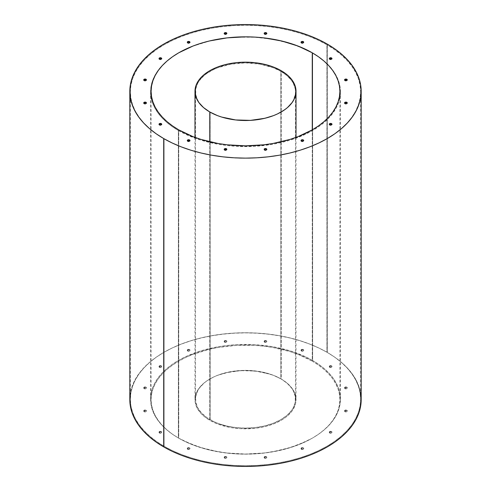 <?xml version="1.0" encoding="UTF-8"?>
<svg xmlns="http://www.w3.org/2000/svg" width="491" height="491" viewBox="0 0 491 491"><rect width="100%" height="100%" fill="white"/><g stroke="black" fill="none" stroke-linecap="round" stroke-linejoin="round"><path stroke-width="0.37" stroke-dasharray="2.46 1.84" d="M361.18 399.662A115.68 66.788 0 0 0 327.301 352.44L327.301 44.11L327.301 352.44L318.886 348.039L309.766 344.13L300.032 340.76L289.77 337.961L279.078 335.752L268.068 334.162L256.836 333.199L245.5 332.873L234.164 333.199L222.932 334.162L211.922 335.752L201.23 337.961L190.968 340.76L181.234 344.13L172.114 348.039L163.699 352.44L156.077 357.295L149.319 362.561L143.482 368.182L138.628 374.105L134.804 380.273L132.042 386.632L130.354 393.266M312.251 361.124A94.407 54.507 0 0 0 209.375 349.31A94.407 54.507 0 0 0 151.093 399.662A94.407 54.507 0 0 0 178.749 438.205L178.749 129.876L178.749 438.205A94.407 54.507 0 0 0 281.625 450.02A94.407 54.507 0 0 0 339.907 399.662A94.407 54.507 0 0 0 312.251 361.124L312.251 129.876L312.251 361.124L318.475 365.089L323.992 369.379L328.755 373.97L332.72 378.807L335.838 383.839L338.09 389.032L339.453 394.322L339.907 399.662L339.453 405.007L338.09 410.298L335.838 415.484L332.72 420.523L328.755 425.353L323.992 429.944L318.475 434.24L312.251 438.205L297.951 444.981L281.625 450.02L263.919 453.119L245.5 454.169L236.245 453.905L227.081 453.119L209.375 450.02L193.049 444.981L178.749 438.205L172.525 434.24L167.008 429.944L162.245 425.353L158.28 420.523L155.162 415.484L152.91 410.298L151.547 405.007L151.093 399.662L151.547 394.322L152.91 389.032L155.162 383.839L158.28 378.807L162.245 373.97L167.008 369.379L172.525 365.089L178.749 361.124L185.61 357.534L193.049 354.342L209.375 349.31L218.096 347.505L236.245 345.418L254.755 345.418L263.919 346.204L272.904 347.505L290.003 351.593L297.951 354.342L312.251 361.124M187.679 350.623A1.332 0.767 180 0 1 187.292 350.083A1.332 0.767 180 0 1 188.108 349.371A1.332 0.767 180 0 1 189.557 349.537L189.557 349.973A1.332 0.767 0 0 0 188.108 349.807A1.332 0.767 0 0 0 187.292 350.513A1.332 0.767 0 0 0 187.679 351.059L187.292 350.083L187.679 349.537L189.127 349.371L189.845 349.788L189.557 350.623L187.679 350.623L187.679 351.059A1.332 0.767 0 0 0 189.127 351.225A1.332 0.767 0 0 0 189.949 350.513A1.332 0.767 0 0 0 189.557 349.973L189.557 349.537A1.332 0.767 180 0 1 189.949 350.083A1.332 0.767 180 0 1 189.127 350.789A1.332 0.767 180 0 1 187.679 350.623M224.583 341.797A1.332 0.767 180 0 1 224.197 341.257A1.332 0.767 180 0 1 225.019 340.545A1.332 0.767 180 0 1 226.468 340.711L226.468 341.147A1.332 0.767 0 0 0 225.019 340.981A1.332 0.767 0 0 0 224.197 341.687A1.332 0.767 0 0 0 224.583 342.233L224.197 341.257L224.583 340.711L225.529 340.484L226.756 340.963L226.468 341.797L224.583 341.797L224.583 342.233A1.332 0.767 0 0 0 226.038 342.399A1.332 0.767 0 0 0 226.854 341.687A1.332 0.767 0 0 0 226.468 341.147L226.468 340.711A1.332 0.767 180 0 1 226.854 341.257A1.332 0.767 180 0 1 226.038 341.963A1.332 0.767 180 0 1 224.583 341.797M264.532 341.797A1.332 0.767 180 0 1 264.146 341.257A1.332 0.767 180 0 1 264.962 340.545A1.332 0.767 180 0 1 266.417 340.711L266.417 341.147A1.332 0.767 0 0 0 264.962 340.981A1.332 0.767 0 0 0 264.146 341.687A1.332 0.767 0 0 0 264.532 342.233L264.146 341.257L264.532 340.711L265.471 340.484L266.705 340.963L266.417 341.797L264.532 341.797L264.532 342.233A1.332 0.767 0 0 0 265.981 342.399A1.332 0.767 0 0 0 266.803 341.687A1.332 0.767 0 0 0 266.417 341.147L266.417 340.711A1.332 0.767 180 0 1 266.803 341.257A1.332 0.767 180 0 1 265.981 341.963A1.332 0.767 180 0 1 264.532 341.797M301.443 350.623A1.332 0.767 180 0 1 301.051 350.083A1.332 0.767 180 0 1 301.873 349.371A1.332 0.767 180 0 1 303.321 349.537L303.321 349.973A1.332 0.767 0 0 0 301.873 349.807A1.332 0.767 0 0 0 301.051 350.513A1.332 0.767 0 0 0 301.443 351.059L301.051 350.083L301.443 349.537L302.892 349.371L303.61 349.788L303.321 350.623L301.443 350.623L301.443 351.059A1.332 0.767 0 0 0 302.892 351.225A1.332 0.767 0 0 0 303.708 350.513A1.332 0.767 0 0 0 303.321 349.973L303.321 349.537A1.332 0.767 180 0 1 303.708 350.083A1.332 0.767 180 0 1 302.892 350.789A1.332 0.767 180 0 1 301.443 350.623M329.688 366.93A1.332 0.767 180 0 1 329.301 366.39A1.332 0.767 180 0 1 330.118 365.678A1.332 0.767 180 0 1 331.566 365.844L331.566 366.28A1.332 0.767 0 0 0 330.118 366.114A1.332 0.767 0 0 0 329.301 366.826A1.332 0.767 0 0 0 329.688 367.366L329.301 366.39L329.688 365.844L331.137 365.678L331.855 366.096L331.566 366.93L329.688 366.93L329.688 367.366A1.332 0.767 0 0 0 331.137 367.532A1.332 0.767 0 0 0 331.959 366.826A1.332 0.767 0 0 0 331.566 366.28L331.566 365.844A1.332 0.767 180 0 1 331.959 366.39A1.332 0.767 180 0 1 331.137 367.096A1.332 0.767 180 0 1 329.688 366.93M344.977 388.24A1.332 0.767 180 0 1 344.584 387.7A1.332 0.767 180 0 1 345.406 386.988A1.332 0.767 180 0 1 346.855 387.154L346.855 387.589A1.332 0.767 0 0 0 345.406 387.424A1.332 0.767 0 0 0 344.584 388.129A1.332 0.767 0 0 0 344.977 388.676L344.584 387.7L344.977 387.154L346.425 386.988L347.143 387.405L346.855 388.24L344.977 388.24L344.977 388.676A1.332 0.767 0 0 0 346.425 388.841A1.332 0.767 0 0 0 347.247 388.129A1.332 0.767 0 0 0 346.855 387.589L346.855 387.154A1.332 0.767 180 0 1 347.247 387.7A1.332 0.767 180 0 1 346.425 388.406A1.332 0.767 180 0 1 344.977 388.24M344.977 411.305A1.332 0.767 180 0 1 344.584 410.758A1.332 0.767 180 0 1 345.406 410.053A1.332 0.767 180 0 1 346.855 410.218L346.855 410.654A1.332 0.767 0 0 0 345.406 410.488A1.332 0.767 0 0 0 344.584 411.194A1.332 0.767 0 0 0 344.977 411.74L344.584 410.758L344.977 410.218L345.916 409.991L347.143 410.47L346.855 411.305L344.977 411.305L344.977 411.74A1.332 0.767 0 0 0 346.425 411.906A1.332 0.767 0 0 0 347.247 411.194A1.332 0.767 0 0 0 346.855 410.654L346.855 410.218A1.332 0.767 180 0 1 347.247 410.758A1.332 0.767 180 0 1 346.425 411.47A1.332 0.767 180 0 1 344.977 411.305M159.434 366.93A1.332 0.767 180 0 1 159.041 366.39A1.332 0.767 180 0 1 159.863 365.678A1.332 0.767 180 0 1 161.312 365.844L161.312 366.28A1.332 0.767 0 0 0 159.863 366.114A1.332 0.767 0 0 0 159.041 366.826A1.332 0.767 0 0 0 159.434 367.366L159.041 366.39L159.434 365.844L160.882 365.678L161.6 366.096L161.312 366.93L159.434 366.93L159.434 367.366A1.332 0.767 0 0 0 160.882 367.532A1.332 0.767 0 0 0 161.699 366.826A1.332 0.767 0 0 0 161.312 366.28L161.312 365.844A1.332 0.767 180 0 1 161.699 366.39A1.332 0.767 180 0 1 160.882 367.096A1.332 0.767 180 0 1 159.434 366.93M144.145 388.24A1.332 0.767 180 0 1 143.753 387.7A1.332 0.767 180 0 1 144.575 386.988A1.332 0.767 180 0 1 146.023 387.154L146.023 387.589A1.332 0.767 0 0 0 144.575 387.424A1.332 0.767 0 0 0 143.753 388.129A1.332 0.767 0 0 0 144.145 388.676L143.753 387.7L144.145 387.154L145.594 386.988L146.312 387.405L146.023 388.24L144.145 388.24L144.145 388.676A1.332 0.767 0 0 0 145.594 388.841A1.332 0.767 0 0 0 146.416 388.129A1.332 0.767 0 0 0 146.023 387.589L146.023 387.154A1.332 0.767 180 0 1 146.416 387.7A1.332 0.767 180 0 1 145.594 388.406A1.332 0.767 180 0 1 144.145 388.24M144.145 411.305A1.332 0.767 180 0 1 143.753 410.758A1.332 0.767 180 0 1 144.575 410.053A1.332 0.767 180 0 1 146.023 410.218L146.023 410.654A1.332 0.767 0 0 0 144.575 410.488A1.332 0.767 0 0 0 143.753 411.194A1.332 0.767 0 0 0 144.145 411.74L143.753 410.758L144.145 410.218L145.084 409.991L146.312 410.47L146.023 411.305L144.145 411.305L144.145 411.74A1.332 0.767 0 0 0 145.594 411.906A1.332 0.767 0 0 0 146.416 411.194A1.332 0.767 0 0 0 146.023 410.654L146.023 410.218A1.332 0.767 180 0 1 146.416 410.758A1.332 0.767 180 0 1 145.594 411.47A1.332 0.767 180 0 1 144.145 411.305M159.434 432.614A1.332 0.767 180 0 1 159.041 432.068A1.332 0.767 180 0 1 159.863 431.362A1.332 0.767 180 0 1 161.312 431.528L161.312 431.957A1.332 0.767 0 0 0 159.863 431.792A1.332 0.767 0 0 0 159.041 432.503A1.332 0.767 0 0 0 159.434 433.044L159.041 432.068L159.434 431.528L160.373 431.301L161.6 431.773L161.312 432.614L159.434 432.614L159.434 433.044A1.332 0.767 0 0 0 160.882 433.209A1.332 0.767 0 0 0 161.699 432.503A1.332 0.767 0 0 0 161.312 431.957L161.312 431.528A1.332 0.767 180 0 1 161.699 432.068A1.332 0.767 180 0 1 160.882 432.78A1.332 0.767 180 0 1 159.434 432.614M187.679 448.921A1.332 0.767 180 0 1 187.292 448.375A1.332 0.767 180 0 1 188.108 447.669A1.332 0.767 180 0 1 189.557 447.835L189.557 448.271A1.332 0.767 0 0 0 188.108 448.105A1.332 0.767 0 0 0 187.292 448.811A1.332 0.767 0 0 0 187.679 449.357L187.292 448.375L187.679 447.835L188.618 447.608L189.845 448.08L189.557 448.921L187.679 448.921L187.679 449.357A1.332 0.767 0 0 0 189.127 449.523A1.332 0.767 0 0 0 189.949 448.811A1.332 0.767 0 0 0 189.557 448.271L189.557 447.835A1.332 0.767 180 0 1 189.949 448.375A1.332 0.767 180 0 1 189.127 449.087A1.332 0.767 180 0 1 187.679 448.921M224.583 457.747A1.332 0.767 180 0 1 224.197 457.201A1.332 0.767 180 0 1 225.019 456.495A1.332 0.767 180 0 1 226.468 456.661L226.468 457.096A1.332 0.767 0 0 0 225.019 456.931A1.332 0.767 0 0 0 224.197 457.637A1.332 0.767 0 0 0 224.583 458.183L224.197 457.201L224.583 456.661L225.529 456.434L226.756 456.912L226.468 457.747L224.583 457.747L224.583 458.183A1.332 0.767 0 0 0 226.038 458.349A1.332 0.767 0 0 0 226.854 457.637A1.332 0.767 0 0 0 226.468 457.096L226.468 456.661A1.332 0.767 180 0 1 226.854 457.201A1.332 0.767 180 0 1 226.038 457.913A1.332 0.767 180 0 1 224.583 457.747M264.532 457.747A1.332 0.767 180 0 1 264.146 457.201A1.332 0.767 180 0 1 264.962 456.495A1.332 0.767 180 0 1 266.417 456.661L266.417 457.096A1.332 0.767 0 0 0 264.962 456.931A1.332 0.767 0 0 0 264.146 457.637A1.332 0.767 0 0 0 264.532 458.183L264.146 457.201L264.532 456.661L265.471 456.434L266.705 456.912L266.417 457.747L264.532 457.747L264.532 458.183A1.332 0.767 0 0 0 265.981 458.349A1.332 0.767 0 0 0 266.803 457.637A1.332 0.767 0 0 0 266.417 457.096L266.417 456.661A1.332 0.767 180 0 1 266.803 457.201A1.332 0.767 180 0 1 265.981 457.913A1.332 0.767 180 0 1 264.532 457.747M301.443 448.921A1.332 0.767 180 0 1 301.051 448.375A1.332 0.767 180 0 1 301.873 447.669A1.332 0.767 180 0 1 303.321 447.835L303.321 448.271A1.332 0.767 0 0 0 301.873 448.105A1.332 0.767 0 0 0 301.051 448.811A1.332 0.767 0 0 0 301.443 449.357L301.051 448.375L301.443 447.835L302.382 447.608L303.61 448.08L303.321 448.921L301.443 448.921L301.443 449.357A1.332 0.767 0 0 0 302.892 449.523A1.332 0.767 0 0 0 303.708 448.811A1.332 0.767 0 0 0 303.321 448.271L303.321 447.835A1.332 0.767 180 0 1 303.708 448.375A1.332 0.767 180 0 1 302.892 449.087A1.332 0.767 180 0 1 301.443 448.921M329.688 432.614A1.332 0.767 180 0 1 329.301 432.068A1.332 0.767 180 0 1 330.118 431.362A1.332 0.767 180 0 1 331.566 431.528L331.566 431.957A1.332 0.767 0 0 0 330.118 431.792A1.332 0.767 0 0 0 329.301 432.503A1.332 0.767 0 0 0 329.688 433.044L329.301 432.068L329.688 431.528L330.627 431.301L331.855 431.773L331.566 432.614L329.688 432.614L329.688 433.044A1.332 0.767 0 0 0 331.137 433.209A1.332 0.767 0 0 0 331.959 432.503A1.332 0.767 0 0 0 331.566 431.957L331.566 431.528A1.332 0.767 180 0 1 331.959 432.068A1.332 0.767 180 0 1 331.137 432.78A1.332 0.767 180 0 1 329.688 432.614M187.679 43.165L187.292 42.625A1.332 0.767 0 0 0 187.679 43.165A1.332 0.767 0 0 0 189.127 43.331A1.332 0.767 0 0 0 189.949 42.625L189.127 43.331L187.679 43.165M224.583 34.339L224.197 33.799A1.332 0.767 0 0 0 224.583 34.339A1.332 0.767 0 0 0 226.038 34.505A1.332 0.767 0 0 0 226.854 33.799L226.038 34.505L224.583 34.339M264.532 34.339L264.146 33.799A1.332 0.767 0 0 0 264.532 34.339A1.332 0.767 0 0 0 265.981 34.505A1.332 0.767 0 0 0 266.803 33.799L265.981 34.505L264.532 34.339M301.443 43.165L301.051 42.625A1.332 0.767 0 0 0 301.443 43.165A1.332 0.767 0 0 0 302.892 43.331A1.332 0.767 0 0 0 303.708 42.625L302.892 43.331L301.443 43.165M329.688 59.472L329.301 58.932A1.332 0.767 0 0 0 329.688 59.472A1.332 0.767 0 0 0 331.137 59.638A1.332 0.767 0 0 0 331.959 58.932L331.137 59.638L329.688 59.472M329.351 58.711A1.332 0.767 0 0 0 329.301 58.932L329.688 58.386M344.977 80.782L344.584 80.242A1.332 0.767 0 0 0 344.977 80.782A1.332 0.767 0 0 0 346.425 80.947A1.332 0.767 0 0 0 347.247 80.242L346.425 80.947L344.977 80.782M344.639 80.021A1.332 0.767 0 0 0 344.584 80.242L344.977 79.695M344.977 103.846L344.584 103.3A1.332 0.767 0 0 0 344.977 103.846A1.332 0.767 0 0 0 346.425 104.012A1.332 0.767 0 0 0 347.247 103.3L346.425 104.012L344.977 103.846M159.434 59.472L159.041 58.932A1.332 0.767 0 0 0 159.434 59.472A1.332 0.767 0 0 0 160.882 59.638A1.332 0.767 0 0 0 161.699 58.932L160.882 59.638L159.434 59.472M144.145 80.782L143.753 80.242A1.332 0.767 0 0 0 144.145 80.782A1.332 0.767 0 0 0 145.594 80.947A1.332 0.767 0 0 0 146.416 80.242L145.594 80.947L144.145 80.782M144.145 103.846L143.753 103.3A1.332 0.767 0 0 0 144.145 103.846A1.332 0.767 0 0 0 145.594 104.012A1.332 0.767 0 0 0 146.416 103.3L145.594 104.012L144.145 103.846M159.434 125.156L159.041 124.61A1.332 0.767 0 0 0 159.434 125.156A1.332 0.767 0 0 0 160.882 125.322A1.332 0.767 0 0 0 161.699 124.61L160.882 125.322L159.434 125.156M187.679 141.463L187.292 140.917A1.332 0.767 0 0 0 187.679 141.463A1.332 0.767 0 0 0 189.127 141.629A1.332 0.767 0 0 0 189.949 140.917L189.127 141.629L187.679 141.463M187.341 140.702A1.332 0.767 0 0 0 187.292 140.917L187.679 140.377M224.583 150.289L224.197 149.743A1.332 0.767 0 0 0 224.583 150.289A1.332 0.767 0 0 0 226.038 150.455A1.332 0.767 0 0 0 226.854 149.743L226.038 150.455L224.583 150.289M224.252 149.528A1.332 0.767 0 0 0 224.197 149.743L224.583 149.203M264.532 150.289L264.146 149.743A1.332 0.767 0 0 0 264.532 150.289A1.332 0.767 0 0 0 265.981 150.455A1.332 0.767 0 0 0 266.803 149.743L265.981 150.455L264.532 150.289M301.443 141.463L301.051 140.917A1.332 0.767 0 0 0 301.443 141.463A1.332 0.767 0 0 0 302.892 141.629A1.332 0.767 0 0 0 303.708 140.917L302.892 141.629L301.443 141.463M329.688 125.156L329.301 124.61A1.332 0.767 0 0 0 329.688 125.156A1.332 0.767 0 0 0 331.137 125.322A1.332 0.767 0 0 0 331.959 124.61L331.137 125.322L329.688 125.156M326.92 352.219A115.146 66.481 0 0 0 201.433 337.808A115.146 66.481 0 0 0 130.354 399.226A115.146 66.481 0 0 0 164.08 446.239L164.08 138.781A115.146 66.481 180 0 1 130.354 91.774A115.146 66.481 180 0 1 201.433 30.35A115.146 66.481 180 0 1 326.92 44.761L326.92 352.219L318.549 347.837L309.471 343.952L299.78 340.601L289.567 337.808L278.925 335.611L267.963 334.027L256.787 333.07L245.5 332.751L234.213 333.07L223.037 334.027L212.075 335.611L201.433 337.808L191.22 340.601L181.529 343.952L172.451 347.837L164.08 352.219L156.488 357.055L149.761 362.297L143.949 367.888L139.119 373.786L135.313 379.93L132.564 386.257L130.907 392.714L130.354 399.226L130.907 405.744L132.564 412.201L135.313 418.528L139.119 424.672L143.949 430.57L149.761 436.161L156.488 441.403L164.08 446.239L172.451 450.621L181.529 454.506L191.22 457.858L201.433 460.65L212.075 462.847L223.037 464.431L234.213 465.388L245.5 465.707L256.787 465.388L267.963 464.431L278.925 462.847L289.567 460.65L299.78 457.858L309.471 454.506L318.549 450.621L326.92 446.239L334.512 441.403L341.239 436.161L347.051 430.57L351.881 424.672L355.687 418.528L358.436 412.201L360.093 405.744L360.646 399.226L360.093 392.714L358.436 386.257L355.687 379.93L351.881 373.786L347.051 367.888L341.239 362.297L334.512 357.055L326.92 352.219L326.92 44.761L318.549 40.379L309.471 36.494L299.78 33.142L289.567 30.35L278.925 28.153L267.963 26.569L256.787 25.612L245.5 25.293L234.213 25.612L223.037 26.569L212.075 28.153L201.433 30.35L191.22 33.142L181.529 36.494L172.451 40.379L164.08 44.761L156.488 49.597L149.761 54.839L143.949 60.43L139.119 66.328L135.313 72.472L132.564 78.799L130.907 85.256L130.354 91.774L130.907 98.286L132.564 104.743L135.313 111.07L139.119 117.214L143.949 123.112L149.761 128.703L156.488 133.945L164.08 138.781L172.451 143.163L181.529 147.048L191.22 150.399L201.433 153.192L212.075 155.389L223.037 156.973L234.213 157.93L245.5 158.249L256.787 157.93L267.963 156.973L278.925 155.389L289.567 153.192L299.78 150.399L309.471 147.048L318.549 143.163L326.92 138.781L334.512 133.945L341.239 128.703L347.051 123.112L351.881 117.214L355.687 111.07L358.436 104.743L360.093 98.286L360.646 91.774L360.093 85.256L358.436 78.799L355.687 72.472L351.881 66.328L347.051 60.43L341.239 54.839L334.512 49.597L326.92 44.761A115.146 66.481 180 0 1 360.646 91.774A115.146 66.481 180 0 1 289.567 153.192A115.146 66.481 180 0 1 164.08 138.781L164.08 446.239A115.146 66.481 0 0 0 289.567 460.65A115.146 66.481 0 0 0 360.646 399.226A115.146 66.481 0 0 0 326.92 352.219M178.368 130.526L178.368 437.984A94.935 54.814 0 0 0 281.828 449.866A94.935 54.814 0 0 0 340.435 399.226A94.935 54.814 0 0 0 312.632 360.474L312.632 53.016A94.935 54.814 180 0 1 340.435 91.774A94.935 54.814 180 0 1 281.828 142.408A94.935 54.814 180 0 1 178.368 130.526A94.935 54.814 180 0 1 150.565 91.774A94.935 54.814 180 0 1 178.558 52.905A94.935 54.814 180 0 1 312.442 52.905A94.935 54.814 180 0 1 312.632 53.016L312.632 360.474A94.935 54.814 0 0 0 209.172 348.592A94.935 54.814 0 0 0 150.565 399.226A94.935 54.814 0 0 0 178.368 437.984L178.368 130.526L172.114 126.543L166.566 122.222L161.772 117.607L157.789 112.746L154.653 107.682L152.388 102.466L151.019 97.144L150.565 91.774L151.019 86.398L152.388 81.076L154.653 75.859L157.789 70.796L161.772 65.935L166.566 61.32L172.114 56.999L178.368 53.016L185.273 49.401L192.754 46.197L209.172 41.134L226.977 38.016L236.196 37.224L254.804 37.224L273.057 39.323L290.255 43.429L305.727 49.401L312.632 53.016L318.886 56.999L324.434 61.32L329.228 65.935L333.211 70.796L336.347 75.859L338.612 81.076L339.981 86.398L340.435 91.774L339.981 97.144L338.612 102.466L336.347 107.682L333.211 112.746L329.228 117.607L324.434 122.222L318.886 126.543L312.632 130.526L305.727 134.141L290.255 140.113L281.828 142.408L273.057 144.225L254.804 146.318L236.196 146.318L226.977 145.526L217.943 144.225L200.745 140.113L185.273 134.141L178.368 130.526M312.632 360.474L318.886 364.457L324.434 368.778L329.228 373.393L333.211 378.254L336.347 383.318L338.612 388.534L339.981 393.856L340.435 399.226L339.981 404.602L338.612 409.924L336.347 415.14L333.211 420.204L329.228 425.065L324.434 429.68L318.886 434.001L312.632 437.984L305.727 441.599L290.255 447.571L273.057 451.677L264.023 452.984L245.5 454.04L226.977 452.984L217.943 451.677L200.745 447.571L185.273 441.599L178.368 437.984L172.114 434.001L166.566 429.68L161.772 425.065L157.789 420.204L154.653 415.14L152.388 409.924L151.019 404.602L150.565 399.226L151.019 393.856L152.388 388.534L154.653 383.318L157.789 378.254L161.772 373.393L166.566 368.778L172.114 364.457L178.368 360.474L185.273 356.859L200.745 350.887L217.943 346.775L226.977 345.474L236.196 344.682L254.804 344.682L273.057 346.775L290.255 350.887L305.727 356.859L312.632 360.474M146.023 79.695L146.416 80.242A1.332 0.767 0 0 0 146.361 80.021M303.321 140.377L303.708 140.917A1.332 0.767 0 0 0 303.659 140.702M360.646 393.266L358.958 386.632L356.196 380.273L352.372 374.105L347.518 368.182L341.681 362.561L334.923 357.295L327.301 352.44A115.68 66.788 0 0 0 201.23 337.961A115.68 66.788 0 0 0 129.82 399.662M187.679 351.059L187.39 350.224L188.108 349.807L189.127 349.807L189.949 350.513L189.127 351.225L187.679 351.059M224.583 342.233L224.295 341.392L225.019 340.981L226.038 340.981L226.854 341.687L226.038 342.399L224.583 342.233M264.532 342.233L264.244 341.392L264.962 340.981L266.417 341.147L266.803 341.687L265.981 342.399L264.532 342.233M301.443 351.059L301.051 350.513L301.873 349.807L302.892 349.807L303.708 350.513L302.892 351.225L301.443 351.059M329.688 367.366L329.4 366.532L330.118 366.114L331.566 366.28L331.959 366.826L331.137 367.532L329.688 367.366M344.977 388.676L344.584 388.129L345.406 387.424L346.425 387.424L347.247 388.129L346.425 388.841L344.977 388.676M344.977 411.74L344.584 411.194L345.406 410.488L346.425 410.488L347.247 411.194L346.425 411.906L344.977 411.74M159.434 367.366L159.041 366.826L159.863 366.114L161.312 366.28L161.699 366.826L160.882 367.532L159.434 367.366M144.145 388.676L143.753 388.129L144.575 387.424L145.594 387.424L146.416 388.129L145.594 388.841L144.145 388.676M144.145 411.74L143.753 411.194L144.575 410.488L145.594 410.488L146.416 411.194L145.594 411.906L144.145 411.74M159.434 433.044L159.041 432.503L159.863 431.792L161.312 431.957L161.699 432.503L160.882 433.209L159.434 433.044M187.679 449.357L187.39 448.516L188.108 448.105L189.127 448.105L189.949 448.811L189.127 449.523L187.679 449.357M224.583 458.183L224.295 457.342L225.019 456.931L226.038 456.931L226.854 457.637L226.038 458.349L224.583 458.183M264.532 458.183L264.244 457.342L264.962 456.931L266.417 457.096L266.803 457.637L265.981 458.349L264.532 458.183M301.443 449.357L301.051 448.811L301.873 448.105L302.892 448.105L303.708 448.811L302.892 449.523L301.443 449.357M329.688 433.044L329.4 432.209L330.118 431.792L331.566 431.957L331.959 432.503L331.137 433.209L329.688 433.044M209.774 141.789L209.774 420.29A50.524 29.172 0 0 0 264.833 426.611A50.524 29.172 0 0 0 296.024 399.662A50.524 29.172 0 0 0 281.226 379.034L281.226 70.71L281.226 379.034L273.573 375.406L269.32 373.939L255.357 371.055L240.547 370.631L226.167 372.712L217.427 375.406L213.444 377.113L206.441 381.157L203.489 383.459L198.818 388.498L197.149 391.198L195.215 396.802L194.976 399.662L195.215 402.522L197.149 408.131L200.942 413.416L203.489 415.871L209.774 420.29L217.427 423.917L230.831 427.581L240.547 428.692L255.357 428.275L264.833 426.611L273.573 423.917L281.226 420.29L284.559 418.166L287.511 415.871L292.182 410.826L295.054 405.351L295.785 402.522L295.785 396.802L293.851 391.198L292.182 388.498L287.511 383.459L281.226 379.034A50.524 29.172 0 0 0 226.167 372.712A50.524 29.172 0 0 0 194.976 399.662A50.524 29.172 0 0 0 209.774 420.29L209.774 141.789M280.852 378.819A49.996 28.865 0 0 0 226.369 372.565A49.996 28.865 0 0 0 195.504 399.226A49.996 28.865 0 0 0 210.148 419.639L210.148 112.181A49.996 28.865 180 0 1 195.504 91.774A49.996 28.865 180 0 1 226.369 65.107A49.996 28.865 180 0 1 280.852 71.361L280.852 378.819L273.278 375.228L260.015 371.607L245.5 370.367L230.985 371.607L217.722 375.228L213.781 376.916L206.852 380.918L203.931 383.195L199.309 388.185L197.658 390.848L195.743 396.403L195.743 402.055L197.658 407.61L201.408 412.833L206.852 417.54L213.781 421.542L217.722 423.23L226.369 425.893L235.748 427.538L245.5 428.091L255.252 427.538L264.631 425.893L273.278 423.23L280.852 419.639L287.069 415.263L291.691 410.273L293.342 407.61L295.257 402.055L295.257 396.403L293.342 390.848L291.691 388.185L287.069 383.195L280.852 378.819L280.852 71.361L273.278 67.77L260.015 64.149L245.5 62.909L230.985 64.149L217.722 67.77L213.781 69.458L206.852 73.46L203.931 75.737L199.309 80.727L197.658 83.39L195.743 88.945L195.743 94.597L197.658 100.152L199.309 102.815L203.931 107.805L206.852 110.082L213.781 114.084L221.932 117.226L235.748 120.08L250.398 120.498L260.015 119.393L273.278 115.772L280.852 112.181L287.069 107.805L291.691 102.815L293.342 100.152L295.257 94.597L295.496 91.774L295.257 88.945L293.342 83.39L291.691 80.727L287.069 75.737L280.852 71.361A49.996 28.865 180 0 1 295.496 91.774A49.996 28.865 180 0 1 264.631 118.435A49.996 28.865 180 0 1 210.148 112.181L210.148 419.639A49.996 28.865 0 0 0 264.631 425.893A49.996 28.865 0 0 0 295.496 399.226A49.996 28.865 0 0 0 280.852 378.819M151.093 399.662L151.093 91.338M187.292 350.083L187.292 350.513M224.197 341.257L224.197 341.687M264.146 341.257L264.146 341.687M301.051 350.083L301.051 350.513M329.301 366.39L329.301 366.826M344.584 387.7L344.584 388.129M344.584 410.758L344.584 411.194M159.041 366.39L159.041 366.826M143.753 387.7L143.753 388.129M143.753 410.758L143.753 411.194M159.041 432.068L159.041 432.503M187.292 448.375L187.292 448.811M224.197 457.201L224.197 457.637M264.146 457.201L264.146 457.637M301.051 448.375L301.051 448.811M329.301 432.068L329.301 432.503M187.292 42.189L187.292 42.625M224.197 33.363L224.197 33.799M264.146 33.363L264.146 33.799M301.051 42.189L301.051 42.625M329.301 58.497L329.301 58.932M344.584 79.806L344.584 80.242M344.584 102.871L344.584 103.3M159.041 58.497L159.041 58.932M143.753 79.806L143.753 80.242M143.753 102.871L143.753 103.3M159.041 124.174L159.041 124.61M187.292 140.487L187.292 140.917M224.197 149.313L224.197 149.743M264.146 149.313L264.146 149.743M301.051 140.487L301.051 140.917M329.301 124.174L329.301 124.61M130.354 399.226L130.354 91.774M340.435 91.774L340.435 399.226M150.565 91.774L150.565 399.226M360.646 399.226L360.646 91.774M331.959 124.174L331.959 124.61M303.708 140.487L303.708 140.917M266.803 149.313L266.803 149.743M226.854 149.313L226.854 149.743M189.949 140.487L189.949 140.917M161.699 124.174L161.699 124.61M146.416 102.871L146.416 103.3M146.416 79.806L146.416 80.242M161.699 58.497L161.699 58.932M347.247 102.871L347.247 103.3M347.247 79.806L347.247 80.242M331.959 58.497L331.959 58.932M303.708 42.189L303.708 42.625M266.803 33.363L266.803 33.799M226.854 33.363L226.854 33.799M189.949 42.189L189.949 42.625M331.959 432.068L331.959 432.503M303.708 448.375L303.708 448.811M266.803 457.201L266.803 457.637M226.854 457.201L226.854 457.637M189.949 448.375L189.949 448.811M161.699 432.068L161.699 432.503M146.416 410.758L146.416 411.194M146.416 387.7L146.416 388.129M161.699 366.39L161.699 366.826M347.247 410.758L347.247 411.194M347.247 387.7L347.247 388.129M331.959 366.39L331.959 366.826M303.708 350.083L303.708 350.513M266.803 341.257L266.803 341.687M226.854 341.257L226.854 341.687M189.949 350.083L189.949 350.513M339.907 399.662L339.907 91.338M296.024 137.376L296.024 399.662M194.976 137.376L194.976 399.662M195.504 399.226L195.504 91.774M295.496 399.226L295.496 91.774"/><path stroke-width="0.74" d="M130.379 393.119L129.82 399.662L130.379 406.21L132.042 412.692L134.804 419.05L138.628 425.224L143.482 431.147L149.319 436.769L156.077 442.035L163.699 446.89L163.699 138.56A115.68 66.788 180 0 1 129.82 91.338A115.68 66.788 180 0 1 201.23 29.632A115.68 66.788 180 0 1 327.301 44.11L318.886 39.71L309.766 35.806L300.032 32.437L289.77 29.632L279.078 27.428L268.068 25.833L256.836 24.869L245.5 24.55L234.164 24.869L222.932 25.833L211.922 27.428L201.23 29.632L190.968 32.437L181.234 35.806L172.114 39.71L163.699 44.11L156.077 48.965L149.319 54.231L143.482 59.853L138.628 65.776L134.804 71.95L132.042 78.308L130.379 84.79L129.82 91.338L130.379 97.881L132.042 104.368L134.804 110.727L138.628 116.895L143.482 122.818L149.319 128.439L156.077 133.705L163.699 138.56L172.114 142.961L181.234 146.87L190.968 150.24L201.23 153.039L211.922 155.248L222.932 156.838L234.164 157.801L245.5 158.127L256.836 157.801L268.068 156.838L279.078 155.248L289.77 153.039L300.032 150.24L309.766 146.87L318.886 142.961L327.301 138.56L334.923 133.705L341.681 128.439L347.518 122.818L352.372 116.895L356.196 110.727L358.958 104.368L360.621 97.881L361.18 91.338L360.621 84.79L358.958 78.308L356.196 71.95L352.372 65.776L347.518 59.853L341.681 54.231L334.923 48.965L327.301 44.11A115.68 66.788 180 0 1 361.18 91.338A115.68 66.788 180 0 1 289.77 153.039A115.68 66.788 180 0 1 163.699 138.56L163.699 446.89A115.68 66.788 0 0 0 289.77 461.368A115.68 66.788 0 0 0 361.18 399.662L360.621 393.119M312.251 52.795L312.251 129.876L312.251 52.795A94.407 54.507 180 0 1 339.907 91.338A94.407 54.507 180 0 1 281.625 141.69A94.407 54.507 180 0 1 178.749 129.876A94.407 54.507 180 0 1 151.093 91.338A94.407 54.507 180 0 1 209.375 40.98A94.407 54.507 180 0 1 312.251 52.795L318.475 56.76L323.992 61.056L328.755 65.647L332.72 70.477L335.838 75.516L338.09 80.702L339.453 85.993L339.907 91.338L339.453 96.678L338.09 101.968L335.838 107.161L332.72 112.194L328.755 117.03L323.992 121.621L318.475 125.911L312.251 129.876L297.951 136.658L290.003 139.407L272.904 143.495L263.919 144.796L245.5 145.839L227.081 144.796L218.096 143.495L200.997 139.407L193.049 136.658L178.749 129.876L172.525 125.911L167.008 121.621L162.245 117.03L158.28 112.194L155.162 107.161L152.91 101.968L151.547 96.678L151.093 91.338L151.547 85.993L152.91 80.702L155.162 75.516L158.28 70.477L162.245 65.647L167.008 61.056L172.525 56.76L178.749 52.795L193.049 46.019L200.997 43.269L209.375 40.98L227.081 37.881L245.5 36.831L254.755 37.095L263.919 37.881L281.625 40.98L297.951 46.019L312.251 52.795M187.39 42.33L188.108 41.913L189.557 42.079L189.557 41.643A1.332 0.767 180 0 1 189.949 42.189A1.332 0.767 180 0 1 189.127 42.895A1.332 0.767 180 0 1 187.679 42.729A1.332 0.767 180 0 1 187.292 42.189A1.332 0.767 180 0 1 188.108 41.477A1.332 0.767 180 0 1 189.557 41.643L189.557 42.079A1.332 0.767 0 0 0 187.341 42.404M224.295 33.505L225.019 33.087L226.468 33.253L226.468 32.817A1.332 0.767 180 0 1 226.854 33.363A1.332 0.767 180 0 1 226.038 34.069A1.332 0.767 180 0 1 224.583 33.904A1.332 0.767 180 0 1 224.197 33.363A1.332 0.767 180 0 1 225.019 32.652A1.332 0.767 180 0 1 226.468 32.817L226.468 33.253A1.332 0.767 0 0 0 224.252 33.578M264.244 33.505L264.962 33.087L266.417 33.253L266.417 32.817A1.332 0.767 180 0 1 266.803 33.363A1.332 0.767 180 0 1 265.981 34.069A1.332 0.767 180 0 1 264.532 33.904A1.332 0.767 180 0 1 264.146 33.363A1.332 0.767 180 0 1 264.962 32.652A1.332 0.767 180 0 1 266.417 32.817L266.417 33.253A1.332 0.767 0 0 0 264.201 33.578M301.155 42.33L301.873 41.913L303.321 42.079L303.321 41.643A1.332 0.767 180 0 1 303.708 42.189A1.332 0.767 180 0 1 302.892 42.895A1.332 0.767 180 0 1 301.443 42.729A1.332 0.767 180 0 1 301.051 42.189A1.332 0.767 180 0 1 301.873 41.477A1.332 0.767 180 0 1 303.321 41.643L303.321 42.079A1.332 0.767 0 0 0 301.106 42.404M329.688 58.386L331.566 58.386L331.566 57.956A1.332 0.767 180 0 1 331.959 58.497A1.332 0.767 180 0 1 331.137 59.208A1.332 0.767 180 0 1 329.688 59.043A1.332 0.767 180 0 1 329.301 58.497A1.332 0.767 180 0 1 330.118 57.791A1.332 0.767 180 0 1 331.566 57.956L331.566 58.386A1.332 0.767 0 0 0 329.351 58.711M344.977 79.695L346.855 79.695L346.855 79.26A1.332 0.767 180 0 1 347.247 79.806A1.332 0.767 180 0 1 346.425 80.512A1.332 0.767 180 0 1 344.977 80.346A1.332 0.767 180 0 1 344.584 79.806A1.332 0.767 180 0 1 345.406 79.094A1.332 0.767 180 0 1 346.855 79.26L346.855 79.695A1.332 0.767 0 0 0 344.639 80.021M344.688 103.012L345.916 102.533L346.855 102.76L346.855 102.324A1.332 0.767 180 0 1 347.247 102.871A1.332 0.767 180 0 1 346.425 103.576A1.332 0.767 180 0 1 344.977 103.411A1.332 0.767 180 0 1 344.584 102.871A1.332 0.767 180 0 1 345.406 102.159A1.332 0.767 180 0 1 346.855 102.324L346.855 102.76A1.332 0.767 0 0 0 344.639 103.085M159.145 58.638L159.863 58.22L161.312 58.386L161.312 57.956A1.332 0.767 180 0 1 161.699 58.497A1.332 0.767 180 0 1 160.882 59.208A1.332 0.767 180 0 1 159.434 59.043A1.332 0.767 180 0 1 159.041 58.497A1.332 0.767 180 0 1 159.863 57.791A1.332 0.767 180 0 1 161.312 57.956L161.312 58.386A1.332 0.767 0 0 0 159.096 58.711M143.857 79.947L144.575 79.53L146.023 79.695L146.023 79.26A1.332 0.767 180 0 1 146.416 79.806A1.332 0.767 180 0 1 145.594 80.512A1.332 0.767 180 0 1 144.145 80.346A1.332 0.767 180 0 1 143.753 79.806A1.332 0.767 180 0 1 144.575 79.094A1.332 0.767 180 0 1 146.023 79.26L146.023 79.695A1.332 0.767 0 0 0 143.808 80.021M143.857 103.012L145.084 102.533L146.023 102.76L146.023 102.324A1.332 0.767 180 0 1 146.416 102.871A1.332 0.767 180 0 1 145.594 103.576A1.332 0.767 180 0 1 144.145 103.411A1.332 0.767 180 0 1 143.753 102.871A1.332 0.767 180 0 1 144.575 102.159A1.332 0.767 180 0 1 146.023 102.324L146.023 102.76A1.332 0.767 0 0 0 143.808 103.085M159.145 124.315L160.373 123.842L161.312 124.07L161.312 123.634A1.332 0.767 180 0 1 161.699 124.174A1.332 0.767 180 0 1 160.882 124.886A1.332 0.767 180 0 1 159.434 124.72A1.332 0.767 180 0 1 159.041 124.174A1.332 0.767 180 0 1 159.863 123.468A1.332 0.767 180 0 1 161.312 123.634L161.312 124.07A1.332 0.767 0 0 0 159.096 124.395M187.679 140.377L189.557 140.377L189.557 139.941A1.332 0.767 180 0 1 189.949 140.487A1.332 0.767 180 0 1 189.127 141.193A1.332 0.767 180 0 1 187.679 141.027A1.332 0.767 180 0 1 187.292 140.487A1.332 0.767 180 0 1 188.108 139.775A1.332 0.767 180 0 1 189.557 139.941L189.557 140.377A1.332 0.767 0 0 0 187.341 140.702M224.583 149.203L226.468 149.203L226.468 148.767A1.332 0.767 180 0 1 226.854 149.313A1.332 0.767 180 0 1 226.038 150.019A1.332 0.767 180 0 1 224.583 149.853A1.332 0.767 180 0 1 224.197 149.313A1.332 0.767 180 0 1 225.019 148.601A1.332 0.767 180 0 1 226.468 148.767L226.468 149.203A1.332 0.767 0 0 0 224.252 149.528M264.244 149.454L265.471 148.976L266.417 149.203L266.417 148.767A1.332 0.767 180 0 1 266.803 149.313A1.332 0.767 180 0 1 265.981 150.019A1.332 0.767 180 0 1 264.532 149.853A1.332 0.767 180 0 1 264.146 149.313A1.332 0.767 180 0 1 264.962 148.601A1.332 0.767 180 0 1 266.417 148.767L266.417 149.203A1.332 0.767 0 0 0 264.201 149.528M301.155 140.629L302.382 140.15L303.321 140.377L303.321 139.941A1.332 0.767 180 0 1 303.708 140.487A1.332 0.767 180 0 1 302.892 141.193A1.332 0.767 180 0 1 301.443 141.027A1.332 0.767 180 0 1 301.051 140.487A1.332 0.767 180 0 1 301.873 139.775A1.332 0.767 180 0 1 303.321 139.941L303.321 140.377A1.332 0.767 0 0 0 301.106 140.702M329.4 124.315L330.627 123.842L331.566 124.07L331.566 123.634A1.332 0.767 180 0 1 331.959 124.174A1.332 0.767 180 0 1 331.137 124.886A1.332 0.767 180 0 1 329.688 124.72A1.332 0.767 180 0 1 329.301 124.174A1.332 0.767 180 0 1 330.118 123.468A1.332 0.767 180 0 1 331.566 123.634L331.566 124.07A1.332 0.767 0 0 0 329.351 124.395M189.894 42.404A1.332 0.767 0 0 0 189.557 42.079L189.845 42.33M226.799 33.578A1.332 0.767 0 0 0 226.468 33.253L226.756 33.505M266.748 33.578A1.332 0.767 0 0 0 266.417 33.253L266.705 33.505M303.659 42.404A1.332 0.767 0 0 0 303.321 42.079L303.61 42.33M331.904 58.711A1.332 0.767 0 0 0 331.566 58.386L331.855 58.638M347.192 80.021A1.332 0.767 0 0 0 346.855 79.695L347.143 79.947M347.192 103.085A1.332 0.767 0 0 0 346.855 102.76L347.143 103.012M161.649 58.711A1.332 0.767 0 0 0 161.312 58.386L161.6 58.638M146.361 103.085A1.332 0.767 0 0 0 146.023 102.76L146.312 103.012M161.649 124.395A1.332 0.767 0 0 0 161.312 124.07L161.6 124.315M189.894 140.702A1.332 0.767 0 0 0 189.557 140.377L189.845 140.629M226.799 149.528A1.332 0.767 0 0 0 226.468 149.203L226.756 149.454M266.748 149.528A1.332 0.767 0 0 0 266.417 149.203L266.705 149.454M331.904 124.395A1.332 0.767 0 0 0 331.566 124.07L331.855 124.315M303.659 140.702A1.332 0.767 0 0 0 303.321 140.377M146.361 80.021A1.332 0.767 0 0 0 146.023 79.695M129.82 91.338L129.82 399.662A115.68 66.788 0 0 0 163.699 446.89L172.114 451.29L181.234 455.194L190.968 458.563L201.23 461.368L211.922 463.572L222.932 465.167L234.164 466.131L245.5 466.45L256.836 466.131L268.068 465.167L279.078 463.572L289.77 461.368L300.032 458.563L309.766 455.194L318.886 451.29L327.301 446.89L334.923 442.035L341.681 436.769L347.518 431.147L352.372 425.224L356.196 419.05L358.958 412.692L360.621 406.21L361.18 399.662L361.18 91.338M189.557 41.643L189.949 42.189L189.127 42.895L188.108 42.895L187.292 42.189L188.108 41.477L189.557 41.643M226.468 32.817L226.756 33.658L226.038 34.069L224.583 33.904L224.197 33.363L225.019 32.652L226.468 32.817M266.417 32.817L266.705 33.658L265.981 34.069L264.962 34.069L264.146 33.363L264.962 32.652L266.417 32.817M303.321 41.643L303.61 42.484L302.892 42.895L301.873 42.895L301.051 42.189L301.873 41.477L303.321 41.643M331.566 57.956L331.959 58.497L331.137 59.208L329.688 59.043L329.301 58.497L330.118 57.791L331.566 57.956M346.855 79.26L347.247 79.806L346.425 80.512L345.406 80.512L344.584 79.806L345.406 79.094L346.855 79.26M346.855 102.324L347.247 102.871L346.425 103.576L345.406 103.576L344.584 102.871L345.406 102.159L346.855 102.324M161.312 57.956L161.6 58.791L160.882 59.208L159.434 59.043L159.041 58.497L159.863 57.791L161.312 57.956M146.023 79.26L146.416 79.806L145.594 80.512L144.575 80.512L143.753 79.806L144.575 79.094L146.023 79.26M146.023 102.324L146.416 102.871L145.594 103.576L144.575 103.576L143.753 102.871L144.575 102.159L146.023 102.324M161.312 123.634L161.6 124.469L160.882 124.886L159.434 124.72L159.041 124.174L159.863 123.468L161.312 123.634M189.557 139.941L189.949 140.487L189.127 141.193L188.108 141.193L187.292 140.487L188.108 139.775L189.557 139.941M226.468 148.767L226.756 149.608L226.038 150.019L224.583 149.853L224.197 149.313L225.019 148.601L226.468 148.767M266.417 148.767L266.705 149.608L265.981 150.019L264.962 150.019L264.146 149.313L264.962 148.601L266.417 148.767M303.321 139.941L303.61 140.776L302.892 141.193L301.873 141.193L301.051 140.487L301.873 139.775L303.321 139.941M331.566 123.634L331.959 124.174L331.137 124.886L329.688 124.72L329.301 124.174L330.118 123.468L331.566 123.634M209.774 111.966L209.774 141.789L209.774 111.966L217.427 115.594L221.68 117.061L235.643 119.945L250.453 120.369L264.833 118.288L273.573 115.594L277.556 113.887L284.559 109.843L287.511 107.541L292.182 102.502L293.851 99.802L295.785 94.198L296.024 91.338A50.524 29.172 180 0 1 264.833 118.288A50.524 29.172 180 0 1 209.774 111.966A50.524 29.172 180 0 1 194.976 91.338L195.946 97.028L198.818 102.502L203.489 107.541L209.774 111.966M281.226 70.71A50.524 29.172 180 0 1 296.024 91.338L295.054 85.649L292.182 80.174L287.511 75.129L281.226 70.71L273.573 67.083L264.833 64.389L255.357 62.725L245.5 62.167L235.643 62.725L226.167 64.389L217.427 67.083L209.774 70.71L203.489 75.129L198.818 80.174L195.946 85.649L194.976 91.338A50.524 29.172 180 0 1 226.167 64.389A50.524 29.172 180 0 1 281.226 70.71M224.197 33.363L224.197 33.799M301.051 42.189L301.051 42.625M329.301 58.497L329.301 58.932M344.584 79.806L344.584 80.242M344.584 102.871L344.584 103.3M159.041 58.497L159.041 58.932M143.753 79.806L143.753 80.242M143.753 102.871L143.753 103.3M159.041 124.174L159.041 124.61M224.197 149.313L224.197 149.743M301.051 140.487L301.051 140.917M329.301 124.174L329.301 124.61M331.959 124.174L331.959 124.61M266.803 149.313L266.803 149.743M189.949 140.487L189.949 140.917M161.699 124.174L161.699 124.61M146.416 102.871L146.416 103.3M146.416 79.806L146.416 80.242M161.699 58.497L161.699 58.932M347.247 102.871L347.247 103.3M347.247 79.806L347.247 80.242M331.959 58.497L331.959 58.932M266.803 33.363L266.803 33.799M189.949 42.189L189.949 42.625M296.024 91.338L296.024 137.376M194.976 91.338L194.976 137.376"/></g></svg>
